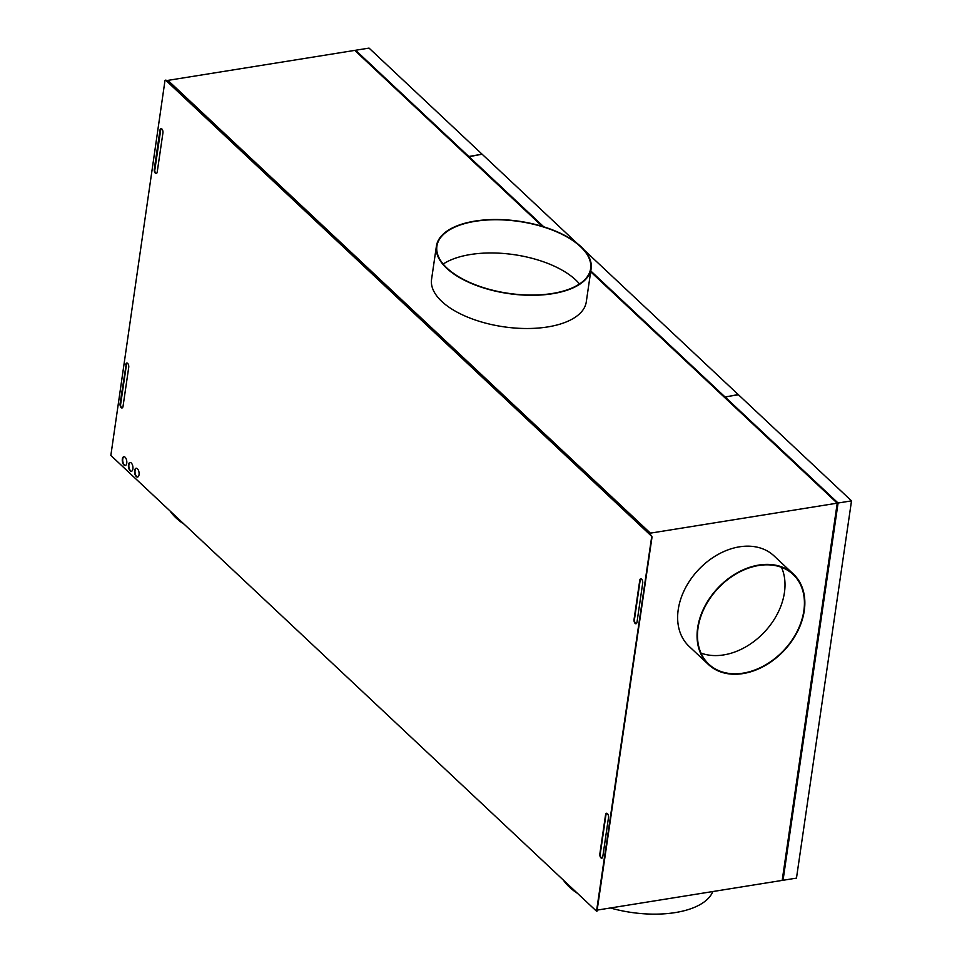 <?xml version="1.0" encoding="UTF-8"?>
<svg xmlns="http://www.w3.org/2000/svg" width="962" height="962" viewBox="0 0 962 962"><rect width="100%" height="100%" fill="white"/><g stroke="black" fill="none" stroke-linecap="round" stroke-linejoin="round"><path stroke-width="1.44" d="M112.939 457.383L595.406 910.148M125.781 364.562A2.982 1.467 80.9 0 1 126.78 363.011A2.982 1.467 80.9 0 1 128.295 364.333A2.982 1.467 80.9 0 1 128.728 367.328L123.028 406.397A2.982 1.467 80.9 0 1 122.03 407.96A2.982 1.467 80.9 0 1 120.515 406.637A2.982 1.467 80.9 0 1 120.082 403.631L126.166 364.502L120.466 403.571A2.982 1.467 80.9 0 0 120.503 405.242L126.659 363.287A2.982 1.467 80.9 0 1 127.008 362.999M126.166 364.502A2.982 1.467 80.9 0 1 126.623 363.287L126.659 363.287M159.981 130.135A2.982 1.467 80.9 0 1 160.979 128.583A2.982 1.467 80.9 0 1 162.494 129.906A2.982 1.467 80.9 0 1 162.927 132.9L157.227 171.97A2.982 1.467 80.9 0 1 156.229 173.533A2.982 1.467 80.9 0 1 154.714 172.21A2.982 1.467 80.9 0 1 154.281 169.204L159.981 130.135L154.666 169.144A2.982 1.467 80.9 0 0 154.702 170.815L160.858 128.86A2.982 1.467 80.9 0 1 161.207 128.571M542.267 226.359L354.762 50.397L167.941 80.375L167.701 81.686L166.234 80.303A1.491 0.734 -99.1 0 0 165.801 80.135A1.491 0.734 -99.1 0 0 165.62 80.219M738.455 394.769L851.514 500.865L796.476 878.114L783.044 880.278L838.082 503.018L725.023 396.921L738.455 394.769M838.082 503.018L851.514 500.865M468.65 156.517L481.818 154.245M579.509 283.958A77.681 36.328 8.3 0 0 449.867 260.389A77.681 36.328 8.3 0 0 443.169 264.069M454.341 226.984A78.175 36.556 -171.7 0 1 542.724 226.503A78.175 36.556 -171.7 0 1 591.125 268.687A78.175 36.556 -171.7 0 1 573.196 287.818A78.175 36.556 -171.7 0 1 484.812 288.311A78.175 36.556 -171.7 0 1 436.411 246.116A78.175 36.556 -171.7 0 1 454.341 226.984M591.125 268.687L586.279 301.9A78.175 36.556 -171.7 0 1 568.35 321.031A78.175 36.556 -171.7 0 1 479.966 321.524A78.175 36.556 -171.7 0 1 431.565 279.329L436.411 246.116M454.713 227.176A77.681 36.328 8.3 0 0 436.904 246.188A77.681 36.328 8.3 0 0 484.992 288.107A77.681 36.328 8.3 0 0 572.823 287.626A77.681 36.328 8.3 0 0 590.632 268.614A77.681 36.328 8.3 0 0 542.544 226.695A77.681 36.328 8.3 0 0 454.713 227.176M590.668 271.777L837.229 503.162L782.19 880.41L597.618 910.028M596.981 911.194L651.947 537.59A1.491 0.734 -99.1 0 0 651.406 535.606L650.18 534.451L650.408 533.14L167.941 80.375M650.408 533.14L837.229 503.162M481.854 153.968L369.047 48.1L355.603 50.252L355.507 50.962M468.422 156.121L355.603 50.252M724.999 397.078L738.215 394.54L584.295 250.096M576.984 243.242L482.106 154.197L468.602 156.794L542.965 226.575M724.771 396.693L590.788 270.959M543.758 226.816L468.674 156.349M602.008 858.116A2.982 1.467 80.9 0 1 600.276 853.787L605.976 814.718A2.982 1.467 80.9 0 1 606.769 813.227M602.801 856.625A2.982 1.467 80.9 0 1 601.791 858.188A2.982 1.467 80.9 0 1 600.276 856.865A2.982 1.467 80.9 0 1 599.855 853.859L605.555 814.79A2.982 1.467 80.9 0 1 606.553 813.239A2.982 1.467 80.9 0 1 608.068 814.561A2.982 1.467 80.9 0 1 608.501 817.556L602.801 856.625M793.409 574.073L773.989 555.856A62.037 45.539 133.2 0 0 717.772 554.605A62.037 45.539 133.2 0 0 678.222 609.655A62.037 45.539 133.2 0 0 689.081 646.332L708.501 664.562A62.037 45.539 133.2 0 0 764.718 665.8A62.037 45.539 133.2 0 0 804.268 610.762A62.037 45.539 133.2 0 0 793.409 574.073A62.037 45.539 133.2 0 0 737.193 572.835A62.037 45.539 133.2 0 0 697.642 627.873A62.037 45.539 133.2 0 0 708.501 664.562M596.512 911.194L651.563 537.662A1.491 0.734 -99.1 0 0 651.021 535.666L165.849 80.363A1.491 0.734 -99.1 0 0 165.416 80.195A1.491 0.734 -99.1 0 0 164.923 80.976L110.846 455.435L596.512 911.194M132.9 468.975A4.461 2.201 80.9 0 1 131.397 471.308A4.461 2.201 80.9 0 1 129.124 469.324A4.461 2.201 80.9 0 1 128.475 464.814A4.461 2.201 80.9 0 1 129.99 462.481A4.461 2.201 80.9 0 1 132.251 464.466A4.461 2.201 80.9 0 1 132.9 468.975M131.614 471.248A4.461 2.201 80.9 0 1 128.908 464.754A4.461 2.201 80.9 0 1 130.207 462.469M636.207 623.689A2.982 1.467 80.9 0 1 634.475 619.372L640.175 580.29A2.982 1.467 80.9 0 1 640.969 578.799M156.433 173.461A2.982 1.467 80.9 0 1 154.738 170.803M160.365 130.074A2.982 1.467 80.9 0 1 160.822 128.86M122.234 407.888A2.982 1.467 80.9 0 1 120.539 405.23M468.362 156.553L355.387 50.986M650.18 534.451L167.749 81.674M642.7 583.128L637 622.198A2.982 1.467 80.9 0 1 635.99 623.761A2.982 1.467 80.9 0 1 634.475 622.438A2.982 1.467 80.9 0 1 634.054 619.432L639.754 580.363A2.982 1.467 80.9 0 1 640.752 578.811A2.982 1.467 80.9 0 1 642.267 580.134A2.982 1.467 80.9 0 1 642.7 583.128M725.023 396.921L837.77 503.222L782.298 879.701M134.62 470.586A4.461 2.201 80.9 0 1 136.135 468.253A4.461 2.201 80.9 0 1 138.396 470.238A4.461 2.201 80.9 0 1 139.045 474.735A4.461 2.201 80.9 0 1 137.542 477.068A4.461 2.201 80.9 0 1 135.269 475.084A4.461 2.201 80.9 0 1 134.62 470.586M137.758 477.02A4.461 2.201 80.9 0 1 135.053 470.514A4.461 2.201 80.9 0 1 136.351 468.241M125.469 465.488A4.461 2.201 80.9 0 1 122.763 458.982A4.461 2.201 80.9 0 1 124.062 456.709M126.756 463.203A4.461 2.201 80.9 0 1 125.252 465.536A4.461 2.201 80.9 0 1 122.98 463.552A4.461 2.201 80.9 0 1 122.33 459.054A4.461 2.201 80.9 0 1 123.845 456.722A4.461 2.201 80.9 0 1 126.106 458.706A4.461 2.201 80.9 0 1 126.756 463.203M170.611 511.784A78.175 36.556 8.3 0 0 176.118 517.989A78.175 36.556 8.3 0 0 183.514 523.893M782.419 879.677L783.044 880.278M563.864 880.819A78.175 36.556 8.3 0 0 569.372 887.024A78.175 36.556 8.3 0 0 576.767 892.928M610.401 907.984A78.175 36.556 8.3 0 0 712.818 891.546M803.847 610.834A61.544 45.178 -46.8 0 1 764.61 665.427A61.544 45.178 -46.8 0 1 708.838 664.201A61.544 45.178 -46.8 0 1 698.063 627.801A61.544 45.178 -46.8 0 1 737.301 573.208A61.544 45.178 -46.8 0 1 793.073 574.434A61.544 45.178 -46.8 0 1 803.847 610.834M781.493 567.315A61.544 45.178 -46.8 0 1 784.427 592.604A61.544 45.178 -46.8 0 1 700.997 653.09M724.711 397.126L590.728 271.392"/></g></svg>
